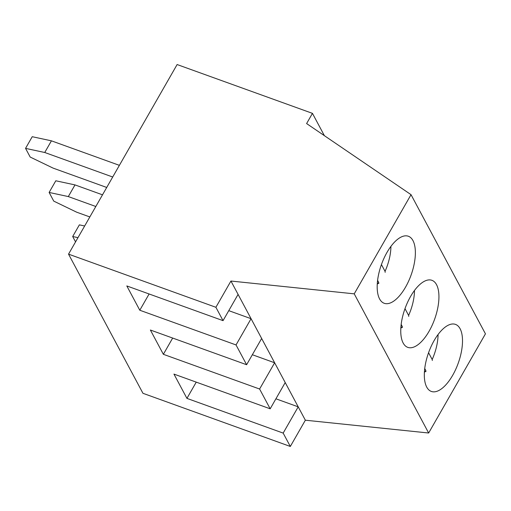 <?xml version="1.0" encoding="UTF-8"?>
<svg xmlns="http://www.w3.org/2000/svg" width="511" height="511" viewBox="0 0 511 511"><rect width="100%" height="100%" fill="white"/><g stroke="black" fill="none" stroke-linecap="round" stroke-linejoin="round"><path stroke-width="0.77" d="M410.563 296.489A35.629 15.732 -70.2 0 1 431.936 280.322A35.629 15.732 -70.2 0 1 434.637 319.177A35.629 15.732 -70.2 0 1 407.752 347.359A35.629 15.732 -70.2 0 1 410.563 296.489M312.451 113.359L306.606 123.566L411.029 194.665L485.45 333.836L428.652 433.009L305.354 420.208L290.318 446.461L142.959 393.304L68.538 254.133L177.119 64.539L312.451 113.359L324.383 135.671M411.029 194.665L354.232 293.844L428.652 433.009M386.993 252.408A35.629 15.732 -70.2 0 1 408.366 236.248A35.629 15.732 -70.2 0 1 411.074 275.103A35.629 15.732 -70.2 0 1 384.183 303.279A35.629 15.732 -70.2 0 1 386.993 252.408M434.133 340.562A35.629 15.732 -70.2 0 1 455.499 324.396A35.629 15.732 -70.2 0 1 458.207 363.251A35.629 15.732 -70.2 0 1 431.322 391.432A35.629 15.732 -70.2 0 1 434.133 340.562M275.908 398.804L298.207 406.845L285.215 382.554L270.185 408.806L259.607 389.024L274.637 362.772L285.215 382.554M252.338 354.73L274.637 362.772L261.651 338.48L246.615 364.726L236.037 344.944L251.067 318.698L261.651 338.48M228.775 310.65L251.067 318.698L238.081 294.4L223.045 320.653L215.898 307.29L68.538 254.133M354.232 293.844L230.934 281.037L238.081 294.4M230.934 281.037L215.898 307.29M270.185 408.806L173.944 374.09L186.937 398.382L283.171 433.098L298.207 406.845L305.354 420.208M283.171 433.098L290.318 446.461M246.615 364.726L150.375 330.017L163.367 354.308L259.607 389.024M223.045 320.653L126.811 285.936L139.797 310.234L236.037 344.944M139.797 310.234L149.103 293.985M163.367 354.308L172.673 338.058M186.937 398.382L196.243 382.132M119.389 165.347L51.426 140.832L32.231 136.705L25.55 148.375L30.187 157.049L53.099 168.113L106.722 187.46M112.707 177.01L44.744 152.495L25.55 148.375M51.426 140.832L44.744 152.495M428.563 352.711L432.191 359.501L432.312 360.498M425.893 371.676L425.842 370.584L424.724 368.488M84.654 225.996L79.371 224.859L72.69 236.523L75.551 241.882M72.69 236.523L77.972 237.66M404.993 308.638L408.621 315.428L408.743 316.418M402.329 327.602L402.278 326.51L401.154 324.415M102.507 194.825L74.996 184.905L55.801 180.785L49.12 192.449L53.757 201.123L76.669 212.193L89.84 216.945M95.819 206.495L68.314 196.575L49.12 192.449M74.996 184.905L68.314 196.575M381.423 264.564L385.058 271.347L385.173 272.344M378.76 283.528L378.708 282.436L377.584 280.335M438.055 334.545A32.065 14.161 -70.2 0 1 432.191 359.501M425.842 370.584A32.065 14.161 -70.2 0 1 424.366 372.481M414.485 290.465A32.065 14.161 -70.2 0 1 408.621 315.428M402.278 326.51A32.065 14.161 -70.2 0 1 400.796 328.407M390.915 246.391A32.065 14.161 -70.2 0 1 385.058 271.347M378.708 282.436A32.065 14.161 -70.2 0 1 377.233 284.333"/></g></svg>
